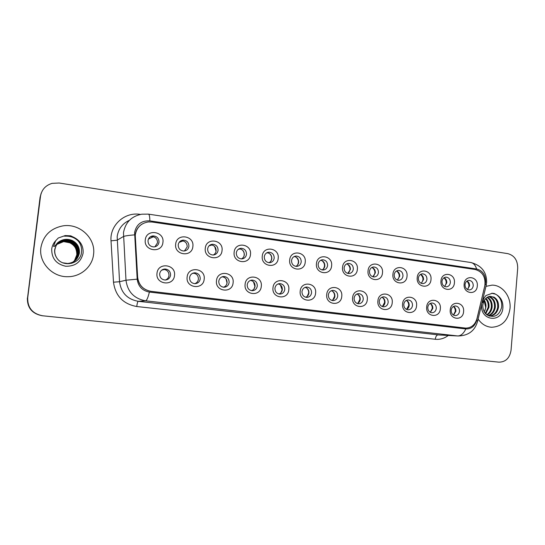 <?xml version="1.0" encoding="UTF-8"?>
<svg xmlns="http://www.w3.org/2000/svg" width="545" height="545" viewBox="0 0 545 545"><rect width="100%" height="100%" fill="white"/><g stroke="black" fill="none" stroke-linecap="round" stroke-linejoin="round"><path stroke-width="0.82" d="M204.177 279.176C203.408 290.335 185.498 288.21 187.133 277.044C188.005 265.797 205.847 268.14 204.177 279.176M189.599 277.575C189.619 281.179 191.384 283.216 194.892 283.686C197.869 283.468 199.64 281.874 200.219 278.897C200.185 275.245 198.387 273.209 194.817 272.793C191.901 273.052 190.164 274.646 189.599 277.575M233.103 282.794C232.361 293.816 214.914 291.738 216.488 280.716C217.326 269.611 234.711 271.887 233.103 282.794M218.77 281.22C218.79 284.762 220.5 286.772 223.906 287.242C226.822 287.045 228.559 285.464 229.125 282.508C229.091 278.924 227.354 276.915 223.893 276.492C221.032 276.731 219.328 278.304 218.77 281.22M261.293 286.316C260.585 297.202 243.574 295.179 245.1 284.292C245.904 273.324 262.847 275.545 261.293 286.316M247.212 284.769C247.226 288.257 248.888 290.24 252.185 290.71C255.046 290.526 256.75 288.966 257.301 286.03C257.274 282.508 255.585 280.532 252.233 280.096C249.426 280.321 247.75 281.874 247.212 284.769M288.789 289.756C288.107 300.506 271.519 298.537 272.991 287.78C273.76 276.949 290.287 279.115 288.789 289.756M274.939 288.237C274.953 291.664 276.567 293.619 279.769 294.096C282.569 293.918 284.238 292.372 284.776 289.463C284.749 286.002 283.114 284.047 279.864 283.604C277.105 283.816 275.463 285.362 274.939 288.237M315.603 293.108C314.956 303.728 298.769 301.807 300.193 291.18C300.929 280.477 317.054 282.596 315.603 293.108M301.978 291.616C301.998 294.988 303.565 296.916 306.678 297.393C309.424 297.229 311.052 295.697 311.577 292.815C311.549 289.409 309.962 287.481 306.808 287.038C304.11 287.235 302.495 288.761 301.978 291.616M341.763 296.378C341.143 306.876 325.358 305.002 326.728 294.498C327.436 283.925 343.166 285.989 341.763 296.378M328.363 294.913C328.383 298.238 329.909 300.138 332.934 300.615C335.618 300.452 337.219 298.946 337.73 296.085C337.702 292.726 336.156 290.832 333.09 290.383C330.447 290.567 328.873 292.079 328.363 294.913M367.296 299.573C366.703 309.948 351.293 308.116 352.629 297.734C353.303 287.29 368.658 289.306 367.296 299.573M354.114 298.129C354.134 301.405 355.619 303.279 358.562 303.756C361.192 303.606 362.759 302.107 363.256 299.273C363.229 295.969 361.723 294.096 358.746 293.646C356.151 293.823 354.611 295.322 354.114 298.129M392.23 302.686C391.657 312.946 376.615 311.154 377.903 300.894C378.55 290.574 393.538 292.542 392.23 302.686M379.252 301.269C379.272 304.498 380.723 306.351 383.585 306.828C386.16 306.678 387.693 305.2 388.176 302.386C388.149 299.137 386.684 297.284 383.789 296.834C381.248 297.005 379.736 298.483 379.252 301.269M416.571 305.731C416.026 315.868 401.338 314.124 402.578 303.981C403.198 293.782 417.845 295.703 416.571 305.731M403.797 304.335C403.825 307.516 405.235 309.349 408.021 309.819C410.548 309.676 412.04 308.211 412.517 305.425C412.49 302.223 411.059 300.397 408.239 299.948C405.753 300.111 404.267 301.576 403.797 304.335M440.353 308.708C439.835 318.73 425.481 317.02 426.687 306.998C427.28 296.909 441.579 298.789 440.353 308.708M427.777 307.332C427.805 310.473 429.174 312.278 431.899 312.748C434.365 312.612 435.83 311.161 436.293 308.395C436.266 305.241 434.869 303.436 432.124 302.986C429.685 303.143 428.234 304.594 427.777 307.332M463.591 311.611C463.093 321.523 449.066 319.854 450.231 309.942C450.804 299.968 464.776 301.801 463.591 311.611M451.199 310.262C451.233 313.355 452.568 315.139 455.225 315.609C457.643 315.473 459.074 314.036 459.524 311.297C459.496 308.184 458.141 306.406 455.463 305.956C453.072 306.106 451.648 307.543 451.199 310.262M174.502 275.463C173.692 286.765 155.311 284.585 157.001 273.277C157.914 261.886 176.226 264.284 174.502 275.463M159.658 273.828C159.678 277.507 161.504 279.578 165.128 280.035C168.16 279.796 169.972 278.188 170.558 275.191C170.524 271.465 168.664 269.4 164.971 268.998C162.001 269.278 160.23 270.885 159.658 273.828M192.869 246.51C192.085 257.69 174.019 255.292 175.674 244.126C176.56 232.872 194.551 235.474 192.869 246.51M178.208 244.834C178.276 248.649 180.191 250.72 183.951 251.027C186.744 250.686 188.406 249.113 188.917 246.32C188.836 242.45 186.887 240.386 183.066 240.127C180.334 240.515 178.719 242.082 178.208 244.834M222.04 250.564C221.29 261.6 203.687 259.263 205.281 248.234C206.133 237.123 223.668 239.664 222.04 250.564M207.631 248.908C207.7 252.648 209.546 254.685 213.177 255.026C215.929 254.699 217.564 253.146 218.075 250.359C218 246.572 216.12 244.541 212.434 244.255C209.736 244.61 208.136 246.163 207.631 248.908M250.475 254.508C249.753 265.408 232.599 263.133 234.139 252.24C234.956 241.265 252.049 243.738 250.475 254.508M236.312 252.887C236.373 256.552 238.158 258.562 241.667 258.916C244.378 258.616 245.986 257.077 246.49 254.297C246.422 250.591 244.603 248.588 241.047 248.275C238.383 248.609 236.809 250.148 236.312 252.887M278.195 258.357C277.507 269.121 260.783 266.9 262.268 256.143C263.051 245.304 279.714 247.716 278.195 258.357M264.271 256.763C264.332 260.36 266.055 262.343 269.455 262.71C272.125 262.424 273.706 260.905 274.196 258.139C274.135 254.508 272.377 252.526 268.937 252.199C266.314 252.512 264.761 254.031 264.271 256.763M305.234 262.104C304.573 272.745 288.257 270.579 289.702 259.951C290.444 249.242 306.706 251.592 305.234 262.104M291.541 260.544C291.595 264.073 293.271 266.028 296.562 266.41C299.185 266.144 300.738 264.638 301.222 261.886C301.16 258.323 299.464 256.368 296.126 256.027C293.551 256.32 292.018 257.826 291.541 260.544M331.612 265.769C330.985 276.281 315.065 274.169 316.454 263.664C317.17 253.084 333.036 255.38 331.612 265.769M318.144 264.23C318.198 267.697 319.82 269.625 323.015 270.02C325.59 269.768 327.116 268.276 327.593 265.538C327.531 262.043 325.883 260.115 322.654 259.761C320.119 260.033 318.614 261.525 318.144 264.23M357.356 269.339C356.75 279.728 341.218 277.664 342.56 267.288C343.248 256.831 358.733 259.073 357.356 269.339M344.106 267.827C344.154 271.24 345.734 273.14 348.834 273.542C351.361 273.304 352.86 271.826 353.324 269.107C353.269 265.667 351.668 263.766 348.534 263.399C346.041 263.664 344.563 265.136 344.106 267.827M382.488 272.827C381.909 283.093 366.744 281.084 368.045 270.824C368.699 260.49 383.816 262.676 382.488 272.827M369.449 271.342C369.496 274.7 371.029 276.574 374.04 276.976C376.52 276.751 377.992 275.293 378.448 272.589C378.394 269.21 376.84 267.329 373.795 266.961C371.349 267.207 369.898 268.665 369.449 271.342M407.026 276.233C406.475 286.384 391.664 284.415 392.925 274.278C393.551 264.059 408.314 266.198 407.026 276.233M394.192 274.769C394.239 278.073 395.731 279.932 398.661 280.334C401.093 280.123 402.537 278.672 402.98 275.988C402.925 272.663 401.42 270.81 398.456 270.429C396.052 270.667 394.628 272.112 394.192 274.769M430.993 279.558C430.468 289.593 415.998 287.671 417.218 277.65C417.824 267.547 432.24 269.639 430.993 279.558M418.356 278.12C418.403 281.377 419.854 283.209 422.702 283.611C425.093 283.407 426.51 281.976 426.946 279.312C426.892 276.036 425.42 274.21 422.545 273.822C420.188 274.046 418.792 275.484 418.356 278.12M454.414 282.807C453.91 292.726 439.774 290.853 440.953 280.941C441.532 270.96 455.613 272.997 454.414 282.807M441.968 281.397C442.015 284.599 443.426 286.411 446.205 286.82C448.549 286.622 449.932 285.199 450.361 282.555C450.306 279.333 448.876 277.528 446.076 277.139C443.759 277.357 442.39 278.774 441.968 281.397M477.297 285.989C476.814 295.792 463.005 293.959 464.142 284.163C464.694 274.285 478.462 276.281 477.297 285.989M465.042 284.592C465.089 287.753 466.466 289.538 469.17 289.947C471.466 289.763 472.828 288.353 473.244 285.73C473.189 282.555 471.8 280.77 469.075 280.382C466.799 280.586 465.45 281.99 465.042 284.592M162.928 242.362C162.11 253.677 143.567 251.218 145.277 239.909C146.203 228.505 164.672 231.182 162.928 242.362M148.008 240.645C148.083 244.555 150.073 246.647 153.969 246.933C156.803 246.558 158.479 244.971 159.004 242.171C158.915 238.206 156.885 236.121 152.92 235.896C150.154 236.312 148.519 237.899 148.008 240.645M193.005 273.127L193.053 273.127C196.595 273.542 198.38 275.559 198.407 279.183C198.067 281.411 196.854 282.909 194.769 283.679M222.162 276.799C225.446 277.351 227.088 279.333 227.088 282.76C226.747 284.981 225.555 286.466 223.505 287.222M250.536 280.389C253.568 281.063 255.074 283.012 255.046 286.248C254.719 288.441 253.561 289.906 251.558 290.655M278.168 283.904C280.982 284.674 282.365 286.581 282.317 289.647C282.003 291.8 280.886 293.251 278.951 294M305.098 287.344C307.707 288.182 308.988 290.056 308.926 292.965C308.627 295.07 307.55 296.5 305.697 297.257M331.353 290.703C333.785 291.602 334.964 293.435 334.896 296.208C334.616 298.258 333.588 299.661 331.81 300.424M356.968 293.993C359.23 294.934 360.32 296.725 360.245 299.368C359.979 301.365 359.005 302.748 357.309 303.517M381.963 297.209C384.068 298.183 385.083 299.934 385.002 302.455C384.756 304.389 383.823 305.745 382.215 306.528M409.186 305.472C408.954 307.346 408.076 308.674 406.55 309.465L408.668 305.541C408.791 303.32 408.021 301.596 406.372 300.356C408.328 301.358 409.268 303.061 409.186 305.472M430.209 303.429C432.028 304.457 432.894 306.12 432.812 308.416L430.325 312.326M453.494 306.447C455.184 307.482 455.988 309.104 455.899 311.297L453.563 315.119M163.003 269.4L163.446 269.373C167.111 269.768 168.957 271.819 168.991 275.511C168.643 277.725 167.438 279.231 165.353 280.028M180.777 240.835L181.403 240.754C185.191 241.013 187.126 243.056 187.208 246.885L184.414 250.986M210.322 244.855L210.534 244.841C214.185 245.121 216.052 247.137 216.127 250.884C215.861 252.778 214.9 254.154 213.245 255.019M239.044 248.813C242.511 249.188 244.269 251.177 244.323 254.787C244.058 256.695 243.09 258.071 241.428 258.916M267.002 252.703C270.197 253.234 271.805 255.196 271.819 258.589C271.56 260.496 270.606 261.866 268.958 262.697M294.225 256.511C297.189 257.165 298.66 259.093 298.646 262.295C298.394 264.189 297.461 265.544 295.853 266.362M320.76 260.244C323.505 260.994 324.861 262.881 324.827 265.919C324.582 267.779 323.682 269.121 322.115 269.932M346.634 263.896C349.181 264.72 350.428 266.573 350.381 269.448L347.771 273.413M371.874 267.466C374.238 268.351 375.396 270.163 375.335 272.902L372.834 276.799M396.515 270.96C398.708 271.894 399.778 273.665 399.71 276.267L397.325 280.096M420.57 274.387C422.607 275.354 423.594 277.078 423.519 279.565L421.251 283.318M444.066 277.732C445.96 278.733 446.866 280.416 446.791 282.78L444.645 286.459M467.024 281.009C468.775 282.031 469.62 283.673 469.538 285.927L467.515 289.518M150.345 236.796L151.496 236.571C155.434 236.789 157.444 238.86 157.532 242.784L154.923 246.79M135.249 237.382L135.323 234.752C136.659 227.49 140.957 223.225 148.22 221.951L152.075 222.019L475.226 269.496C482.7 271.744 485.881 277.269 484.778 286.064L476.95 318.682C475.077 324.868 471.296 328.015 465.607 328.104L151.026 291.337C143.185 289.831 138.723 285.11 137.64 277.167L135.228 234.806C135.903 230.051 138.267 226.42 142.313 223.927M40.889 247.682C38.606 262.595 52.395 277.248 67.852 276.703C80.789 276.792 92.289 266.723 93.549 254.508C96.009 238.472 79.727 223.021 62.913 225.875C50.549 228.355 43.205 235.617 40.889 247.682C38.606 262.595 52.395 277.248 67.852 276.703C80.789 276.792 92.289 266.723 93.549 254.508C96.009 238.472 79.727 223.021 62.913 225.875C50.549 228.355 43.205 235.617 40.889 247.682M478.108 319.063C481.596 324.084 486.065 326.816 491.501 327.266C501.959 326.734 508.131 320.474 510.018 308.49C511.244 296.575 502.374 284.933 492.053 285.137L485.949 286.363L492.053 285.137C502.374 284.933 511.244 296.575 510.018 308.49C508.131 320.474 501.959 326.734 491.501 327.266C486.065 326.816 481.596 324.084 478.108 319.063M134.595 232.463L137.19 279.169C138.178 286.397 142.245 290.696 149.391 292.066L465.839 328.942C471.227 329.098 474.824 326.251 476.63 320.392L485.663 282.078C485.663 274.959 482.659 270.599 476.65 268.998L149.868 220.875C141.502 220.473 136.413 224.329 134.595 232.463M496.897 361.948L42.381 315.753L498.954 362.159C505.726 362.037 509.759 358.058 511.053 350.217L517.702 268.201C517.689 260.319 514.412 255.469 507.858 253.65L59.153 183.011L52.088 183.352C45.528 185.382 41.665 189.68 40.514 196.255L27.7 297.843C27.516 307.782 32.489 313.763 42.619 315.78L496.897 361.948M41.1 193.502L40.057 197.399L27.536 297.904C27.352 307.796 32.298 313.75 42.381 315.753C32.298 313.75 27.352 307.796 27.536 297.904L40.289 196.827L27.7 297.843M41.331 192.916L40.289 196.827L41.331 192.916M465.737 328.11L150.924 291.35C143.09 289.845 138.628 285.124 137.544 277.187L135.16 237.429M27.373 297.972C27.189 307.816 32.107 313.736 42.142 315.732L494.86 361.744M153.404 236.748L148.438 239.071M164.529 269.468L161.695 270.156M183.066 240.904L179.128 242.368M211.971 244.957L209.028 245.856M216.065 251.279L214.716 246.572M240.161 248.915L238.124 249.433M243.86 256.463C244.657 253.984 244.146 251.81 242.321 249.944M267.649 252.778L266.437 253.037M270.926 261.028C272.241 258.166 271.744 255.659 269.455 253.507M193.884 273.188L192.222 273.508M226.74 284.17L227.02 282.889L226.066 278.938M222.483 276.826L221.87 276.915M254.154 288.7L254.91 286.37L253.466 281.799M72.131 240.44L65.604 239.446C61.115 240.059 57.859 242.327 55.842 246.238L54.827 249.726C54.5 252.553 55.099 255.203 56.632 257.683C62.607 267.881 79.958 264.223 81.437 252.975C82.302 246.442 79.87 241.272 74.147 237.477L70.605 235.808L65.189 235.563L58.288 237.995L55.645 240.788L53.553 246.34C54.861 247.335 56.448 243.274 58.547 242.082C62.702 239.091 67.226 238.547 72.131 240.44C77.322 243.104 79.747 247.301 79.393 253.037C78.078 259.25 74.174 262.738 67.682 263.494L62.873 262.826M57.198 244.037L64.017 241.047C72.873 241.408 77.349 245.843 77.451 254.365C77.029 257.458 75.51 260.04 72.901 262.118M57.143 244.106L63.888 241.183C72.723 241.537 77.192 245.972 77.295 254.474C76.879 257.526 75.387 260.088 72.826 262.159M57.429 243.758C59.446 241.878 61.823 240.795 64.555 240.509C73.473 240.87 77.99 245.345 78.092 253.929C77.635 257.179 76.014 259.849 73.221 261.954M57.368 243.826L64.419 240.645C73.323 241.006 77.826 245.468 77.928 254.045C77.485 257.247 75.884 259.897 73.139 261.995M57.661 243.486C59.739 241.435 62.219 240.256 65.1 239.957C74.086 240.325 78.637 244.834 78.739 253.486C78.248 256.899 76.518 259.658 73.534 261.777M57.6 243.554C59.664 241.544 62.116 240.393 64.964 240.093C73.936 240.461 78.473 244.964 78.575 253.602C78.099 256.967 76.389 259.706 73.452 261.818M57.845 243.281C59.964 241.101 62.525 239.848 65.516 239.534C74.556 239.909 79.127 244.446 79.229 253.153C78.718 256.688 76.9 259.515 73.766 261.634M56.987 244.317L63.486 241.585C72.281 241.932 76.722 246.34 76.825 254.794L74.488 260.612M75.769 258.316L76.797 254.822C77.138 249.385 74.788 245.373 69.76 242.784L63.486 241.585M56.932 244.392L63.356 241.714M74.236 260.946L71.756 263.33M64.664 236.121C69.719 235.74 74.031 237.116 77.594 240.263M58.288 237.995L65.148 235.603L71.375 236.087M64.596 236.196C70.169 235.801 74.788 237.484 78.439 241.231M484.6 312.38L487.019 314.881C494.22 318.226 499.084 315.739 501.611 307.428C502.211 302.025 500.548 297.815 496.638 294.797L494.213 293.489L492.298 293.258L485.929 295.54L484.185 297.89C482.911 299.26 482.196 305.445 483.701 301.474C484.88 298.926 486.651 297.277 489.008 296.521L493.974 297.107C497.347 299.178 498.859 302.57 498.505 307.298C497.374 312.796 494.315 315.725 489.321 316.093M485.881 298.34C488.293 300.602 489.315 303.613 488.954 307.366L485.697 313.763M485.5 298.728C487.646 301.017 488.531 303.899 488.177 307.373L485.329 313.361M487.421 297.189C490.881 299.191 492.442 302.57 492.101 307.346C491.563 310.752 489.921 313.3 487.162 314.983M487.039 297.427C490.234 299.518 491.658 302.822 491.311 307.353C490.827 310.534 489.321 312.993 486.801 314.724M488.96 296.541C493.457 297.986 495.569 301.576 495.282 307.319C494.492 311.665 492.23 314.479 488.511 315.759M488.579 296.664C492.816 298.272 494.785 301.828 494.479 307.326C493.756 311.433 491.658 314.192 488.191 315.603M490.125 296.337L490.228 296.337C495.412 297.216 497.905 300.874 497.694 307.305C496.679 312.449 493.859 315.371 489.253 316.066M484.362 300.241C485.677 302.407 486.167 304.791 485.847 307.394L484.314 311.924M485.043 310.316L485.697 307.394L484.103 300.683M491.651 293.271L495.616 294.143M294.464 256.545L294.007 256.627M297.372 265.231C299.089 262.165 298.646 259.447 296.03 257.097M323.226 269.189C325.27 266.001 324.868 263.153 322.027 260.653M348.507 272.95C350.796 269.707 350.449 266.778 347.451 264.161M280.968 292.692L282.112 289.763L280.362 284.892M307.196 296.378L308.654 293.067C308.797 291.044 308.143 289.361 306.692 288.033M332.859 299.859L334.555 296.296C334.691 294.191 333.99 292.481 332.45 291.173M373.23 276.567C375.716 273.29 375.41 270.306 372.31 267.615M397.414 280.048C400.044 276.771 399.778 273.76 396.61 270.994M421.21 283.298C423.758 280.123 423.533 277.16 420.529 274.408M444.543 286.404C446.914 283.373 446.723 280.498 443.971 277.793M467.358 289.436C469.552 286.534 469.388 283.761 466.874 281.111M357.963 303.184L359.843 299.45C359.979 297.291 359.244 295.567 357.649 294.28M382.522 306.379L384.545 302.529C384.668 300.336 383.912 298.606 382.283 297.345M430.257 312.292L432.246 308.477C432.362 306.372 431.66 304.703 430.148 303.463M453.44 315.051L455.286 311.352C455.395 309.349 454.762 307.741 453.379 306.515M465.839 328.942C463.529 333.622 460.804 335.958 457.65 335.945L145.556 300.806C134.104 298.66 127.578 291.8 125.984 280.212L123.477 232.729C125.377 222.36 131.488 216.181 141.802 214.192L148.404 214.131C149.31 214.349 149.8 216.597 149.868 220.875M129.438 220.303C122.441 223.505 118.354 228.927 117.168 236.564L119.546 281.724C121.065 292.74 127.285 299.266 138.212 301.303L439.093 334.964M134.526 234.854C128.293 235.399 124.573 235.971 123.368 236.564L117.066 240.209L111.017 240.829C109.661 225.153 124.887 211.637 140.249 214.396L140.406 214.423M476.65 268.998C475.39 265.142 473.448 262.983 470.832 262.513L148.404 214.131M448.269 335.461C444.352 338.452 440.019 339.726 435.285 339.269L136.747 306.522C137.163 303.395 137.647 301.658 138.212 301.303L145.556 300.806C146.762 300.554 148.036 297.638 149.391 292.066M476.63 320.392L477.611 321.148C475.008 330.699 468.536 335.652 458.195 335.993L438.023 334.889C436.579 335.086 435.666 336.544 435.285 339.269M485.343 284.081L486.283 284.967L477.406 322M136.747 306.522C123.143 304.015 115.39 295.908 113.489 282.187L119.546 281.724L125.984 280.212L137.19 279.169M470.832 262.513C481.473 265.381 486.74 272.03 486.631 282.467L486.017 286.084M113.489 282.187L111.017 240.829M40.514 196.255L40.057 197.399M42.619 315.78L42.142 315.732M55.645 240.788C53.451 243.145 52.136 245.918 51.714 249.085C51.605 258.385 56.251 264.107 65.652 266.246C75.217 266.437 81.028 262.07 83.099 253.153C83.549 246.156 80.565 240.931 74.147 237.477M484.185 297.89L482.284 301.637M481.794 303.694L481.657 304.812C479.838 320.91 502.183 323.58 502.912 307.564C503.124 301.78 501.025 297.522 496.638 294.797M493.974 297.107L489.437 296.425M151.496 236.571L152.92 235.896M468.584 280.409L469.075 280.382M445.524 277.18L446.076 277.139M421.919 273.876L422.545 273.822M397.741 270.504L398.456 270.429M372.971 267.057L373.795 266.961M347.581 263.528L348.534 263.399M321.536 259.931L322.654 259.761M294.811 256.266L296.126 256.027M267.363 252.533L268.937 252.199M239.16 248.758L241.047 248.275M210.534 244.841L212.434 244.255M181.403 240.754L183.066 240.127M163.446 269.373L164.971 268.998M455.116 305.956L455.463 305.956M431.735 302.993L432.124 302.986M407.796 299.954L408.239 299.948M383.271 296.848L383.789 296.834M358.147 293.673L358.746 293.646M332.396 290.424L333.09 290.383M305.977 287.099L306.808 287.038M278.87 283.7L279.864 283.604M251.034 280.239L252.233 280.096M222.415 276.71L223.893 276.492M193.053 273.127L194.817 272.793M458.195 335.993L439.134 334.971M56.632 257.683C55.011 255.217 54.371 252.533 54.704 249.644C56.278 243.452 59.916 240.052 65.604 239.446L65.516 239.534M487.019 314.881C484.117 312.803 482.72 309.519 482.822 305.03L483.701 301.474M490.228 296.337L489.008 296.521"/></g></svg>
